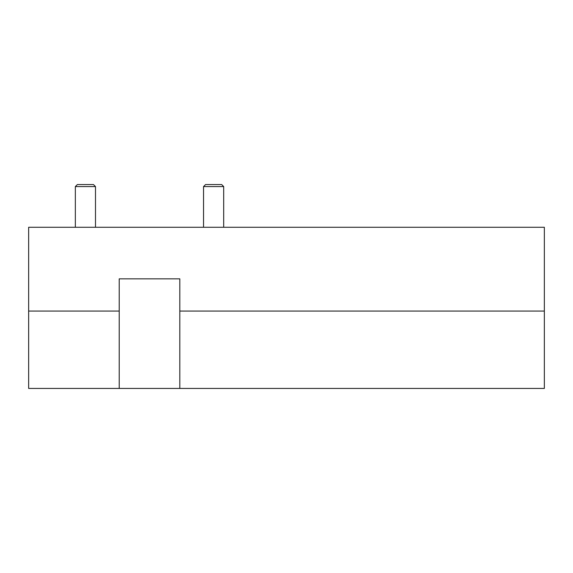 <?xml version="1.0" encoding="UTF-8"?>
<svg xmlns="http://www.w3.org/2000/svg" width="573" height="573" viewBox="0 0 573 573"><rect width="100%" height="100%" fill="white"/><g stroke="black" fill="none" stroke-linecap="round" stroke-linejoin="round"><path stroke-width="0.86" d="M179.815 388.43L179.815 311.075L544.35 311.075L544.35 388.43L119.22 388.43L119.22 311.075L28.65 311.075L28.65 388.43L119.22 388.43M28.65 311.075L119.22 311.075L119.22 278.843L179.815 278.843L179.815 311.075L544.35 311.075L544.35 227.273L28.65 227.273L28.65 311.075M203.544 186.583L205.557 184.57L221.672 184.57L223.692 186.583L203.544 186.583L203.544 227.273M75.342 186.583L77.362 184.57L93.478 184.57L95.49 186.583L75.342 186.583L75.342 227.273M223.692 186.583L223.692 227.273M95.49 186.583L95.49 227.273"/></g></svg>

